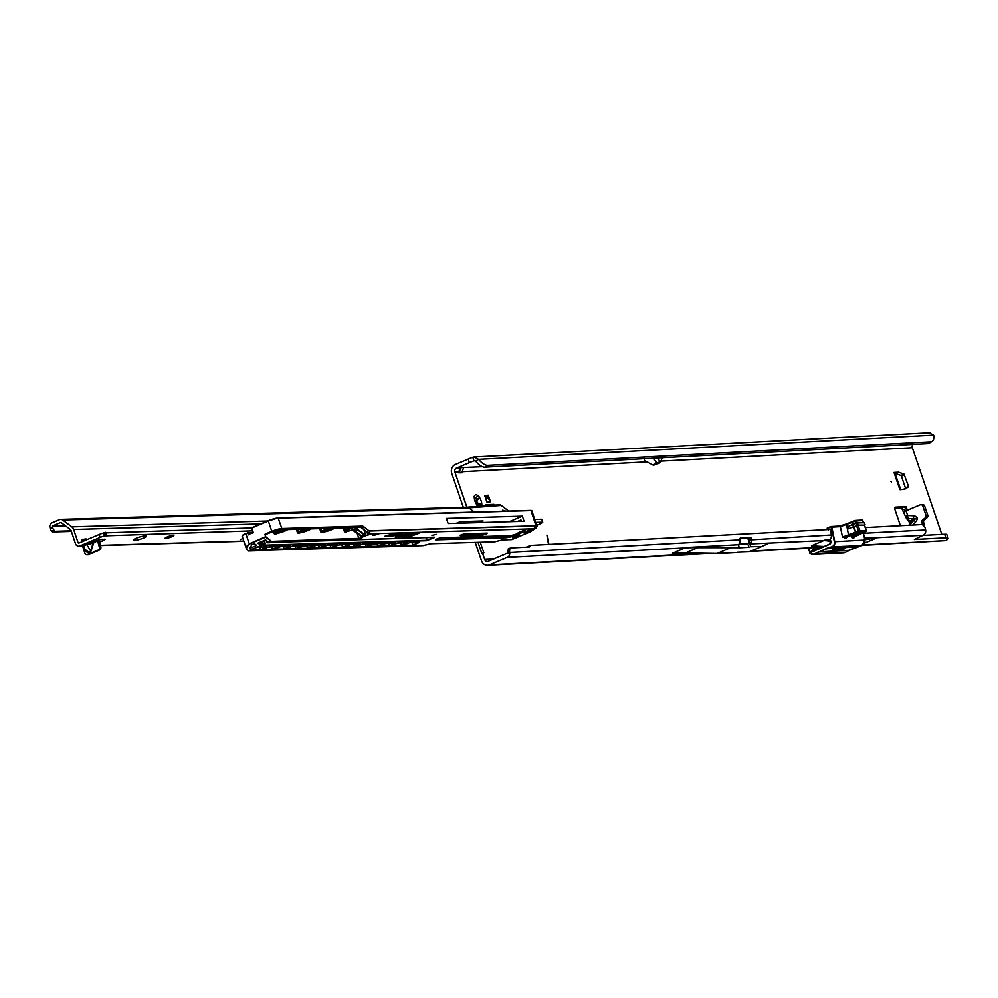 <?xml version="1.0" encoding="UTF-8"?>
<svg xmlns="http://www.w3.org/2000/svg" width="998" height="998" viewBox="0 0 998 998"><rect width="100%" height="100%" fill="white"/><g stroke="black" fill="none" stroke-linecap="round" stroke-linejoin="round"><path stroke-width="1.5" d="M478.753 498.538L476.72 501.033A3.493 1.559 -112.9 0 1 477.119 501.969A3.493 1.559 -112.9 0 1 477.368 502.917L481.772 504.402A1.559 0.699 67.1 0 0 481.772 504.402A6.599 2.944 67.1 0 0 481.123 500.809A6.599 2.944 67.1 0 0 479.352 497.278L478.753 498.538L476.345 499.561A1.559 0.699 67.1 0 0 476.196 498.563A1.559 0.699 67.1 0 0 475.846 497.827M890.865 481.36L891.339 482.034L890.865 481.36M906.234 516.078A3.967 3.081 61 0 0 908.018 518.498L908.23 518.473A3.967 1.846 -87.2 0 1 907.644 515.467L906.234 516.078L906.109 517.226M909.739 522.353L909.477 523.364A3.967 2.969 11.5 0 1 910.313 522.004L908.105 518.948A3.967 2.221 137.5 0 1 906.458 518.523A3.967 2.221 137.5 0 1 906.446 518.523L908.305 520.544A3.967 2.221 -42.5 0 0 909.951 520.968L913.956 518.748L915.939 518.324L914.305 519.783A3.967 1.41 42.8 0 0 915.515 522.029C918.322 518.449 917.611 516.353 913.37 515.754L907.644 515.467L906.047 510.776L904.413 512.261M478.566 505.537A1.559 0.699 67.1 0 0 478.129 504.801L476.782 503.167A3.493 1.559 67.1 0 0 476.533 502.219A3.493 1.559 67.1 0 0 476.146 501.283L476.72 501.033M474.387 498.788A3.493 1.559 -112.9 0 1 474.886 498.9L478.092 495.819A6.599 2.944 67.1 0 0 474.537 496.018A1.559 0.699 67.1 0 0 474.412 496.043A1.559 0.699 67.1 0 0 474.312 497.553A6.599 2.944 67.1 0 0 476.732 504.676A1.559 0.699 67.1 0 0 477.992 506.136A6.599 2.944 67.1 0 0 478.666 506.66M477.032 496.542L478.092 495.819A1.559 0.699 67.1 0 1 479.339 497.241A1.559 0.699 67.1 0 0 479.339 497.241M898.736 472.216L895.505 473.526L898.649 472.204L904.026 474.15L908.417 486.213L903.39 489.444M905.236 488.259L908.417 486.213M904.537 474.836L901.406 476.171L905.273 487.535M901.406 476.171L900.882 475.472L904.026 474.15M895.593 473.539L900.882 475.472M922.614 524.811A2.333 2.058 -93 0 0 922.564 524.624L921.89 522.653A2.333 2.058 87 0 1 922.601 519.946L925.208 517.825A2.333 2.058 -93 0 0 925.919 515.118L922.876 506.173A2.333 2.058 -93 0 0 920.206 504.801L906.271 510.689L900.383 508.032L894.645 508.331M476.146 501.283L476.345 499.561M466.864 507.209L454.913 472.116A3.106 2.745 87 0 1 456.485 468.124L469.409 462.66A15.544 2.208 -18.8 0 1 474.013 460.864L472.79 457.296A15.544 2.208 -18.8 0 0 468.199 459.092L455.263 464.557A6.911 6.113 87 0 0 451.77 473.439L463.309 507.321M475.235 542.388L481.51 560.801A6.911 6.113 87 0 0 487.585 565.292A6.911 6.113 87 0 0 489.419 564.868L507.184 557.371A4.578 4.054 87 0 0 509.778 553.166L507.471 553.117M908.38 486.937L904.55 489.369L899.834 489.631L893.983 472.453A6.138 0.873 -18.8 0 1 894.744 472.603L900.52 489.594M898.649 472.204L893.983 472.453M490.517 501.794L488.284 495.245L484.654 495.432L486.887 501.994L490.517 501.794L486.75 495.894L488.284 495.245M485.789 506.148L485.327 504.776L493.898 504.327A6.138 5.427 87 0 1 494.147 505.35M494.235 505.337L493.898 504.327M907.269 510.115L906.059 506.56L895.206 507.146A2.333 1.035 67.1 0 0 895.044 507.184A2.333 1.035 67.1 0 0 894.869 509.392L900.408 525.672M481.273 506.497A6.599 2.944 67.1 0 0 481.535 505.936A1.559 0.699 67.1 0 0 481.672 505.911A1.559 0.699 67.1 0 0 481.797 504.452M480.263 542.238L483.843 552.78L482.658 553.603L484.654 559.479A3.106 2.745 87 0 0 488.209 561.3L507.258 553.254A0.773 0.686 -93 0 0 507.695 552.58M912.995 444.384A3.106 2.745 -93 0 0 912.322 447.753L941.476 533.381A18.263 8.134 -112.9 0 1 941.788 534.342M459.267 471.892A4.666 2.083 67.1 0 0 461.425 472.84A4.666 2.083 67.1 0 0 462.174 471.73L463.583 467.75A4.666 0.661 161.2 0 0 463.621 467.613A4.666 0.661 161.2 0 0 460.989 467.887L459.267 471.892L454.913 472.116M548.813 544.334A1.497 0.661 67.1 0 0 548.863 544.397A2.058 0.923 67.1 0 1 548.226 542.887L546.904 535.053L548.538 543.012A1.497 0.661 67.1 0 0 549.199 544.372M906.458 518.523L901.805 508.556M459.055 471.667L459.629 468.411M644.172 458.132L644.496 460.465L652.842 464.993L656.896 463.284A4.279 3.78 -32.6 0 0 659.753 461.263L660.851 461.201L662.21 457.745M864.592 543.024L878.302 537.236L864.455 537.972M862.397 545.332L945.705 540.567A18.263 2.595 161.2 0 0 948.1 538.234A18.263 2.595 161.2 0 0 945.867 537.76L914.393 539.444L923.138 535.215A4.578 4.054 -93 0 0 925.62 529.926L925.383 528.79A3.106 1.435 76 0 0 924.123 526.196L922.289 524.499L865.366 527.53M823.899 546.43L811.411 545.806L824.71 540.093L829.712 540.342L828.777 541.19L830.71 541.29M750.371 551.295L809.952 548.127A6.911 6.113 -93 0 0 810.813 548.014L812.946 547.415M948.1 538.234L946.89 534.666A18.263 2.595 161.2 0 0 944.657 534.192L922.776 535.365M831.284 533.543A1.559 0.711 -104 0 0 831.259 534.716L831.309 534.953A4.578 4.054 87 0 1 829.538 539.831L824.71 540.093M738.246 544.696L685.763 547.49A4.578 4.054 87 0 1 685.052 547.89L672.477 553.204A773.101 344.634 -112.9 0 1 685.227 552.979L717.1 553.491L730.386 547.777L739.144 547.316L738.433 544.559A4.578 4.054 -93 0 0 740.005 539.818L739.955 539.581A1.559 0.711 -104 0 1 740.304 538.034A1.559 0.711 -104 0 1 740.366 538.022L750.533 537.485A1.559 0.711 -104 0 1 751.569 538.957L751.619 539.194A4.578 4.054 87 0 1 750.047 543.935L749.286 541.714M828.702 540.941L823.986 540.492L750.047 543.935M762.023 546.368L769.034 543.049L761.798 546.467L750.745 546.692L749.847 544.072M830.423 529.389L530.312 545.382L526.482 547.116M739.917 538.695L747.253 538.296A1.559 0.711 -104 0 1 748.051 539.045L748.949 541.39M737.273 552.206L749.224 551.782L761.798 546.467L750.745 546.692M478.017 542.301L481.71 553.141L483.843 552.78M482.658 553.603L481.71 553.141M459.03 473.052L462.174 471.73L647.103 461.874M900.383 508.032L903.751 506.685L901.568 508.431M737.335 552.418L717.1 553.491M482.471 466.74L463.521 467.526M474.349 460.814L475.584 461.188L478.529 459.379A15.544 6.549 58.4 0 0 487.76 465.38L930.647 441.79A15.544 6.549 58.4 0 0 932.107 441.366A15.544 6.549 58.4 0 0 933.666 435.128L929.4 432.982M472.79 457.296L474.15 457.009L478.529 459.379L933.666 435.128M930.647 441.79L927.703 443.599L484.816 467.189A15.544 6.549 -121.6 0 1 475.584 461.188M927.703 443.599A15.544 6.549 58.4 0 0 929.163 443.174L932.107 441.366M530.312 545.382L529.364 546.966L511.013 547.939A4.666 2.146 76 0 0 510.826 547.977A4.666 2.146 76 0 0 509.679 552.081L509.778 553.166M740.005 539.818L507.708 552.58L508.406 548.576L510.826 547.977M474.537 496.018L474.137 496.792M481.535 505.936L477.019 505.175A3.493 1.559 -112.9 0 1 476.957 505.213M749.785 547.116L748.974 547.278L747.764 543.71L749.211 542.638L749.011 541.627M685.763 547.49A773.2 344.672 -112.9 0 1 698.525 547.266L730.386 547.777M748.974 547.278L738.819 547.815M747.764 543.71L738.832 544.184M864.755 539.456L878.302 537.236M653.603 465.193L658.755 463.421L653.603 465.193A4.279 1.909 -112.9 0 1 652.842 464.993M660.851 461.201A4.279 3.78 87 0 1 658.755 463.421M924.285 526.358A2.333 2.058 -93 0 0 924.335 524.524L923.674 522.565A2.333 2.058 87 0 1 924.373 519.846L926.992 517.725A2.333 2.058 -93 0 0 927.703 515.018L924.647 506.073A2.333 2.058 -93 0 0 922.601 504.551L920.83 504.651M906.047 510.776L907.332 510.178L904.076 506.872M910.475 525.135A3.967 1.41 -137.2 0 1 910.188 524.224L910.313 522.004L914.305 519.783L910.188 524.224M909.477 523.389L909.103 525.21A3.967 2.969 11.5 0 1 909.877 524.15M908.23 518.473L913.956 518.748A3.967 1.846 -87.2 0 1 913.37 515.754M484.841 495.994L486.75 495.894M485.589 498.177L487.498 498.077M896.104 476.607L900.807 489.781M808.155 548.226L809.503 550.971A5.901 5.215 -93 0 0 810.002 551.819L813.769 550.235A3.106 2.745 -93 0 1 813.495 550.098A0.773 0.686 87 0 1 813.17 549.075L813.769 547.565L820.156 547.228L819.795 548.164M813.769 547.565L812.023 547.653M813.62 547.129L820.156 547.228M813.769 550.235L815.341 550.26M864.542 525.11L858.193 525.073L848.387 528.803L858.055 525.222L864.355 525.085M855.199 536.325L854.014 537.735A0.773 0.686 87 0 1 854.438 536.837L865.777 531.423L859.552 531.759L856.072 532.932L855.698 532.134L858.417 531.148L856.534 525.622M856.758 547.104A84.531 74.713 87 0 1 861.823 545.532L849.323 550.26L856.82 546.804L826.706 548.713L819.233 551.857A84.531 74.713 -93 0 0 815.628 553.778L845.693 552.181A84.531 74.713 87 0 1 849.298 550.26L819.233 551.857L826.469 548.426A84.842 74.987 87 0 1 831.546 546.842A4.354 3.842 -93 0 0 834.365 541.677L831.346 527.069L827.379 528.241L827.729 529.539M846.441 536.587L846.03 538.159L842.487 537.011L855.461 532.221L853.577 526.695M828.689 529.489L830.361 529.077L831.209 533.855M831.322 535.053L831.272 534.142M837.048 549.773L840.391 548.563L838.445 549.611M837.908 549.1L835.588 549.561L837.908 549.1M835.376 549.237L833.043 549.698L835.426 549.337M837.983 550.035L842.125 548.501L837.983 550.035M841.489 549.249L843.759 548.413L841.489 549.249M842.823 549.424L845.543 548.289L839.443 549.96L842.786 549.324M852.803 524.437L852.092 522.328L840.341 526.595L831.359 527.131M864.118 532.408L863.969 532.495A0.773 0.773 0 0 0 864.019 532.47L866.039 531.223M855.386 536.213L852.841 536.924A0.773 0.686 -93 0 0 852.417 537.822L851.169 535.277M844.433 538.246A0.773 0.686 87 0 1 844.857 537.348L846.741 536.437M853.814 526.595L856.072 532.932L849.136 535.864L848.525 535.153L846.441 524L852.105 521.617M863.495 522.578L862.796 520.532L856.571 520.856L839.63 525.983A0.773 0.686 -93 0 1 840.341 526.595L842.487 537.011L844.857 537.348L849.136 535.864M853.053 524.349L852.142 521.592L855.685 520.407A0.773 0.686 -93 0 1 855.885 520.357L862.122 520.02A0.773 0.686 -93 0 0 861.91 520.07L856.097 520.382M827.542 529.551A0.773 0.686 87 0 1 827.467 529.339L827.167 528.067L830.835 526.495L827.379 528.241M831.284 526.47L839.43 526.033A0.773 0.686 -93 0 1 839.63 525.983L830.835 526.495A0.773 0.686 87 0 1 831.783 527.056L834.777 541.602A4.666 4.117 87 0 1 831.758 547.141A84.531 74.713 -93 0 0 826.706 548.713L826.469 548.426M830.199 539.244L830.785 540.966A2.645 2.333 87 0 1 829.45 544.372L809.615 552.967A6.213 5.489 87 0 0 813.445 554.426L843.497 552.817A6.213 5.489 -93 0 0 845.693 552.181L849.323 550.26M852.142 534.866L852.404 536.138L851.381 536.325M861.86 532.146L852.404 536.138L852.841 536.924L863.569 532.333L856.446 533.044M839.904 549.786L841.788 549.599M842.574 549.037L843.235 549.149M842.524 548.538L843.56 548.401M835.576 548.912L836.312 549.012M834.602 549.461L835.501 549.324M836.312 548.888L836.96 548.75M838.108 548.775L838.819 548.788M837.147 549.324L838.033 549.199M838.856 548.75L839.493 548.613M864.231 522.69L857.444 522.89L853.003 524.362L847.651 526.62L848.387 528.803M240.306 539.569L241.666 539.032L240.306 539.569M82.896 545.831L86.739 544.209L83.632 546.106A0.773 0.674 56.4 0 0 82.896 545.831L79.89 545.918A3.88 3.431 88.3 0 1 75.474 543.636L71.095 530.537A2.333 2.058 -91.7 0 0 70.297 529.402L61.19 522.578A0.773 0.686 -91.7 0 0 60.566 522.503L52.994 525.697A0.773 0.686 -91.7 0 0 52.57 526.595L52.757 527.505A3.106 1.435 76 0 0 54.017 530.113L55.227 531.248L71.17 530.774M83.695 546.954L84.93 549.287L89.421 552.53L90.606 550.734L86.826 544.746L93.7 542.924L91.117 550.908L93.088 542.213L93.7 542.924L97.579 540.642M143.562 537.984A6.213 0.948 -18.5 0 1 135.503 540.23L134.044 540.28A6.213 0.948 -18.5 0 1 133.27 540.08A6.213 0.948 -18.5 0 1 137.512 537.697A6.213 0.948 -18.5 0 1 144.298 535.951L145.758 535.901A6.213 0.948 -18.5 0 1 146.531 536.101A6.213 0.948 -18.5 0 1 143.562 537.984M173.303 535.178A4.666 0.711 -18.5 0 1 173.889 535.327A4.666 0.711 -18.5 0 1 170.708 537.124A4.666 0.711 -18.5 0 1 165.618 538.433A4.666 0.711 -18.5 0 1 165.044 538.284A4.666 0.711 -18.5 0 1 168.225 536.487A4.666 0.711 -18.5 0 1 173.303 535.178M87.163 539.519A4.666 2.083 67.1 0 0 85.791 538.895A4.666 2.083 67.1 0 0 85.653 538.908L82.123 539.469A1.946 0.861 67.1 0 0 82.023 539.494A1.946 0.861 67.1 0 0 81.911 541.427L82.011 541.702M84.605 540.604A4.666 2.083 67.1 0 0 83.221 539.98A4.666 2.083 67.1 0 0 83.096 539.993L81.686 540.217M252.469 530.799L104.615 535.814A6.213 0.948 161.5 0 0 100.137 537.373L79.89 545.918M99.463 542.139L102.682 540.816A4.666 0.711 -18.5 0 0 105.152 539.307A4.666 0.711 -18.5 0 0 104.703 539.157L98.777 539.806L86.739 544.209M536.774 525.26L539.169 524.249A6.213 0.948 161.5 0 0 541.939 522.74L542.737 522.129L535.801 522.341M542.737 522.129L541.752 519.222L534.828 519.422M251.546 527.892L103.642 532.895A6.213 0.948 161.5 0 0 99.164 534.454L78.917 543.012A0.773 0.686 88.3 0 1 78.031 542.55L73.652 529.451A5.439 4.803 -91.7 0 0 71.794 526.819L62.687 519.995A3.88 3.431 -91.7 0 0 59.593 519.584L52.021 522.79A3.88 3.431 -91.7 0 0 49.9 527.268L50.087 528.179A3.106 1.435 76 0 0 51.347 530.786L52.545 531.922L71.357 531.36M97.729 540.38L98.777 539.806M98.216 539.057L99.189 541.178L97.729 541.228L99.363 547.166A2.333 2.058 -91.7 0 1 98.128 550.035L87.537 554.501A2.333 2.058 -91.7 0 1 84.842 553.004L82.522 545.881M99.189 541.178L100.823 547.129A2.333 2.058 88.3 0 1 99.6 549.985L89.009 554.464A2.333 2.058 88.3 0 1 87.674 554.501M498.139 505.013A3.88 3.431 88.3 0 1 501.233 505.425L508.718 511.026M55.227 531.248L52.545 531.922M106.823 535.153L105.85 532.246M83.171 546.492L83.158 546.729A4.666 4.117 88.3 0 1 83.121 546.717L83.595 547.154M502.244 511.226L502.63 510.153L505.799 511.113M532.994 528.753L370.919 533.768L365.617 535.652L369.06 534.279L368.773 533.419M518.224 536.575L520.083 535.39L512.71 537.86L518.224 536.575M516.128 537.011L519.908 535.29M349.163 529.065A6.063 0.923 -18.5 0 1 357.658 526.944A6.063 0.923 -18.5 0 1 354.876 528.89A6.063 0.923 -18.5 0 1 348.876 530.824A6.063 0.923 -18.5 0 1 346.294 530.749A6.063 0.923 -18.5 0 1 349.163 529.065M325.747 529.763A6.063 0.923 -18.5 0 1 334.243 527.643A6.063 0.923 -18.5 0 1 331.461 529.589A6.063 0.923 -18.5 0 1 325.46 531.522A6.063 0.923 -18.5 0 1 322.878 531.447A6.063 0.923 -18.5 0 1 325.747 529.763M302.344 530.462A6.063 0.923 -18.5 0 1 310.827 528.341A6.063 0.923 -18.5 0 1 308.045 530.3A6.063 0.923 -18.5 0 1 302.045 532.221A6.063 0.923 -18.5 0 1 299.462 532.146A6.063 0.923 -18.5 0 1 302.344 530.462M278.929 531.161A6.063 0.923 -18.5 0 1 287.412 529.04A6.063 0.923 -18.5 0 1 284.63 530.998A6.063 0.923 -18.5 0 1 278.629 532.92A6.063 0.923 -18.5 0 1 276.059 532.845A6.063 0.923 -18.5 0 1 278.929 531.161M260.877 545.207L258.295 543.124L260.678 545.607L248.377 550.809L422.853 545.594A4.354 0.661 161.5 0 0 425.348 545.108L428.454 544.234A4.978 0.761 -18.5 0 1 431.311 543.673L494.808 541.777L502.256 539.843L511.912 539.556L530.2 531.834A6.375 0.973 -18.5 0 1 524.2 533.044A6.375 0.973 -18.5 0 1 527.019 530.961A6.375 0.973 -18.5 0 1 533.306 528.94L524.187 532.583A6.063 0.923 161.5 0 0 530.088 531.497L535.39 527.867M436.338 534.317L431.934 535.352L436.338 534.317M248.078 550.559L246.244 548.351L249.213 543.785L265.68 536.637L271.007 540.928L265.643 537.161L249.375 544.035C245.97 545.844 245.545 548.027 248.078 550.559L248.015 550.584M264.969 534.491L266.965 533.843L264.969 534.491L265.68 536.637M352.194 530.025L355.687 528.666A6.687 1.023 161.5 0 0 357.958 527.418L362.149 526.058L281.848 528.466A7.772 1.185 161.5 0 0 271.793 531.273L265.131 534.092M247.991 532.67L252.032 532.87M251.596 532.545L252.893 532.084M519.297 521.368L521.305 520.894M264.333 545.108L426.832 540.242L426.009 537.772L427.531 537.523M505.649 535.764L506.011 537.697L435.615 539.806L440.605 537.685L510.689 535.602L515.629 534.304A22.293 3.406 161.5 0 0 519.696 531.909L524.798 530.188M396.006 537.198L398.726 537.124L405.749 533.631L395.183 536.936M397.89 535.215L402.356 533.768L398.988 533.755L391.49 536.076L397.803 534.928M390.929 535.128L387.286 536.2L389.794 536.126L395.532 533.967L392.177 533.955L384.679 536.275L390.929 535.128M398.09 537.585L409.043 533.531L398.09 537.585M407.384 535.602L413.434 533.406L410.839 533.394L404.677 535.677L409.879 534.092L411.475 534.055L407.384 535.602M410.964 536.213L419.235 533.144L411.026 534.828L409.055 535.552L412.062 535.464L410.465 536.051L402.019 537.473L406.56 537.336A4.129 0.624 161.5 0 0 410.964 536.213L418.274 533.182M374.961 533.693A4.666 0.711 161.5 0 0 372.728 535.115A4.666 0.711 161.5 0 0 379.34 533.568L374.961 533.693M362.149 526.058A6.986 3.119 -112.9 0 1 364.008 526.832L361.713 527.805L368.474 533.069L369.647 532.583L370.919 533.768M533.269 528.915L535.851 528.142L536.912 526.732L536.001 525.983L369.21 530.973L364.008 526.832M448.139 523.488L524.05 521.23L522.353 516.128L446.43 518.399L448.139 523.488M456.323 523.251L460.402 521.605L483.082 520.919L479.402 522.553M256.736 545.407L254.502 543.611L251.808 544.746L249.874 548.301L256.736 545.407M522.353 516.128L509.242 521.667M521.443 521.305L520.993 519.946L517.488 521.418M369.21 530.973L369.647 532.583M369.023 530.736L536.001 525.746L537.011 526.358M533.319 528.928L534.479 527.992C536.986 527.443 536.063 528.316 531.722 530.599L531.46 530.375M402.88 537.149L406.473 537.036A4.129 0.624 161.5 0 0 410.864 535.926M409.929 535.227L412.062 535.464M405.687 535.652L411.351 533.793M408.294 535.277L413.16 533.331M406.348 533.905L406.972 533.918M399 537.261L408.781 533.456M385.54 535.963L393.387 534.454M388.397 535.876L395.333 533.88M392.364 535.751L400.198 534.242M395.208 535.677L402.157 533.668M398.975 536.45L405.487 533.556M395.707 537.66L399.736 536.425M512.797 537.673L514.544 537.46M517.725 535.614L518.835 535.876L514.569 537.51L518.835 535.876M514.569 537.51L516.927 536.176M265.93 540.143L268.375 542.201L270.845 541.328L268.886 542.238M265.73 539.993L268.437 542.226M362.623 536.699L358.681 538.708L270.845 541.328L358.843 538.309L356.947 532.633M536.001 525.746L534.479 527.992M248.153 550.771L246.244 548.351L242.152 536.113A7.772 1.185 161.5 0 1 245.857 533.755L247.716 532.695M359.929 534.953L360.852 537.747L366.615 535.215M535.39 527.792L534.204 528.154M267.514 533.606L266.503 534.441M271.793 531.273L268.325 520.944L251.546 528.067L253.317 532.683L250.56 533.493M536.051 525.983L530.986 510.577L278.392 518.124A7.772 1.185 161.5 0 0 268.325 520.944L278.043 517.937A7.46 1.135 -18.5 0 0 268.375 520.644L251.758 527.655L253.317 532.683L249.3 534.03M253.317 532.683L249.35 534.017L248.24 532.907L245.857 533.755L249.375 544.035M248.327 534.791L247.741 532.683L252.045 532.795M908.305 520.544L909.265 522.253L909.951 521.642M478.129 504.801L480.537 503.778M493.673 558.992L484.654 559.479M660.876 461.151L912.322 447.753M474.013 460.864L474.686 460.827M460.989 467.887L456.485 468.124M923.138 535.215L877.579 537.635L864.817 539.731M925.62 529.926L863.482 533.244M698.525 547.266A4.578 4.029 90.9 0 1 697.802 547.665A773.101 344.634 -112.9 0 0 685.052 547.89L507.184 557.371M811.873 547.69L751.269 550.921M706.297 553.316L489.419 564.868M822.202 547.141L820.144 547.253M945.705 540.567L863.045 544.97M831.309 534.953L748.463 539.98M685.227 552.979L697.802 547.665L738.657 547.702M945.867 537.76L944.657 534.192M468.199 459.092L469.409 462.66M487.76 465.38L484.816 467.189M750.533 537.485L747.253 538.296M751.569 538.957L748.388 539.756M510.639 548.039L508.543 548.563M657.657 457.982L659.753 461.263A4.279 3.78 -93 0 1 657.657 463.484A4.279 1.909 67.1 0 1 656.896 463.284L653.64 458.207M922.876 506.173L924.647 506.073M925.919 515.118L927.703 515.018M925.208 517.825L926.992 517.725M922.601 519.946L924.373 519.846M921.89 522.653L923.674 522.565M922.564 524.624L924.335 524.524M912.746 525.01L915.515 522.029M813.17 549.075L818.26 548.813M813.495 550.098L815.466 549.985M809.889 551.956A6.213 5.489 87 0 1 809.403 551.108L807.993 548.226M854.014 537.735L852.417 537.822M855.773 523.376L854.912 520.594L855.885 520.357A0.773 0.686 -93 0 1 856.571 520.856L857.27 522.915M862.871 520.719L862.796 520.532A0.773 0.686 -93 0 0 862.122 520.02L863.669 522.565M829.45 544.372L809.677 552.443L813.445 554.426A6.213 5.489 87 0 0 815.628 553.778L815.366 553.503A5.901 5.215 -93 0 1 809.652 552.73L829.5 544.072A2.333 2.058 -93 0 0 830.673 541.066L830.099 539.357L830.785 540.966M831.546 546.842L861.823 545.532A4.666 4.117 -93 0 0 864.829 540.005L863.345 532.77M834.365 541.677L864.867 540.005L863.37 532.745M839.43 526.033L846.504 523.987M827.467 529.327L827.217 528.129M815.366 553.503A84.842 74.987 87 0 1 818.984 551.582M846.03 538.159A0.773 0.686 87 0 1 846.454 537.261L856.346 533.082M846.354 536.575L846.354 537.373L857.532 532.645M858.055 525.222L859.939 530.761L866.177 530.425L864.293 524.898M865.777 531.423A0.773 0.686 -93 0 0 866.177 530.425L866.214 530.637M858.791 531.959L858.417 531.148L859.939 530.761A0.773 0.686 -93 0 1 859.552 531.759M865.703 531.585L866.364 530.474L864.48 524.936M854.912 520.594L852.18 521.58A0.773 0.773 0 0 0 852.142 521.592M828.178 529.95L827.591 529.289M864.842 540.018L861.823 545.532M809.503 550.971L807.956 548.226M862.397 532.121L863.133 532.558M864.929 524.723L864.181 522.54M858.193 525.073L857.444 522.89M856.97 525.397L856.222 523.214M853.739 526.557L853.003 524.362M853.352 526.707L852.616 524.524M135.503 540.23L135.017 538.758M83.096 539.993L85.653 538.908M243.786 541.028L100.324 545.307M91.117 550.908C89.109 554.414 86.527 553.204 83.395 547.278M267.589 520.968L71.794 526.819M60.703 519.347L466.802 507.209A3.88 3.431 88.3 0 1 468.798 507.857L474.387 512.049M501.233 505.425L468.798 507.857L62.687 519.995M260.74 523.863L73.652 529.451M80.152 542.488L78.031 542.55M64.87 525.347L52.994 525.697M52.57 526.595L66.005 526.196M54.017 530.113L51.347 530.786M52.757 527.505L50.087 528.179M102.682 540.816L102.12 539.12M100.137 537.373L99.164 534.454M104.615 535.814L103.642 532.895M106.262 535.352L105.289 532.433M134.044 540.28L133.769 539.469M99.363 547.166L100.823 547.129M87.537 554.501L89.009 554.464M98.128 550.035L99.6 549.985M242.339 535.701A7.46 1.135 -18.5 0 1 245.857 533.481L242.152 536.113M251.658 532.533L245.882 533.468M426.508 537.947L427.231 540.13L433.881 537.336M486.438 533.094L487.136 533.069M484.891 533.144L485.165 533.967L486.774 533.668L483.044 534.928A391.877 59.743 -18.5 0 1 460.253 535.602L464.756 533.73L486.774 533.668M482.758 533.206L483.194 534.529L485.402 534.254M460.502 535.202A391.565 59.693 161.5 0 0 483.194 534.529L483.044 534.928M435.914 539.394L508.281 536.999A8.084 1.235 161.5 0 0 519.521 533.331A28.044 4.279 161.5 0 0 524.636 530.325L524.599 530.2M519.172 532.296L519.833 533.593A8.396 1.285 -18.5 0 1 508.157 537.398L506.011 537.697M507.845 535.701L508.157 537.398M330.45 544.995L330.775 547.291L330.014 545.008M318.736 545.345L319.472 547.528L325.086 545.158M309.679 547.927L319.709 547.815L325.822 545.12L315.867 545.419L309.168 548.127L319.709 547.815M318.911 548.039L318.3 545.357M260.204 547.104L260.528 549.387L259.767 547.116M271.905 546.742L272.229 549.037L271.468 546.767M283.619 546.393L283.943 548.688L283.183 546.405M295.321 546.043L295.645 548.339L294.884 546.056M307.035 545.694L307.359 547.989L306.598 545.706M342.152 544.646L342.476 546.941L341.715 544.659M353.853 544.297L354.589 546.48L360.203 544.11M344.797 546.879L354.839 546.767L360.765 544.072M354.839 546.767L354.028 546.991L353.429 544.309M365.567 543.947L365.892 546.243L365.131 543.96M377.269 543.598L377.606 545.894L376.845 543.611M388.983 543.249L389.307 545.544L388.546 543.261M400.685 542.9L401.421 545.083L407.034 542.712M391.628 545.469L401.658 545.37L407.596 542.675M401.658 545.37L400.859 545.594L400.248 542.912M412.399 542.55L412.723 544.846L411.962 542.563M525.01 530.549A28.356 4.329 -18.5 0 1 519.833 533.593M250.635 549.886L257.334 547.166L267.289 546.867L261.177 549.561L266.541 546.904M250.411 550.085L261.177 549.561M273.951 548.975L283.781 549.087L289.956 546.205M274.051 549.187L280.75 546.467L290.705 546.168L284.592 548.863M297.504 548.463L307.197 548.389L313.372 545.507M297.367 548.276L304.165 545.769L314.121 545.469L308.008 548.164M332.633 547.415L342.326 547.341L348.502 544.459M332.484 547.228L339.283 544.721L349.238 544.421L343.125 547.116M355.899 546.53L365.742 546.642L371.917 543.76M355.999 546.729L362.698 544.022L372.653 543.723L366.54 546.417M379.465 546.018L389.145 545.943L395.333 543.062M379.315 545.831L386.114 543.324L396.069 543.024L389.956 545.719M402.73 545.133L412.561 545.245L418.736 542.363M402.83 545.332L409.529 542.625L419.484 542.326L413.372 545.02M268.849 542.45L268.4 542.638A1.559 1.372 88.3 0 1 266.666 541.789L266.067 540.33L266.641 541.752M269.423 542.6A1.559 1.372 -91.7 0 0 270.308 542.575L268.4 542.638L268.749 542.064M434.205 537.323L270.795 542.376M434.404 537.498L426.67 540.654L263.609 545.519L264.27 545.12L262.125 544.896A1.248 1.098 -91.7 0 0 262.786 543.361L262.2 541.303M261.127 545.594L261.925 545.37M400.859 545.594L391.129 545.681L397.828 542.974L407.783 542.675M367.751 546.368L377.444 546.293L383.619 543.411M367.713 546.38L374.412 543.673L384.367 543.374L378.254 546.068M354.028 546.991L344.298 547.079L350.997 544.372L360.952 544.072M331.423 547.465L337.536 544.771L327.581 545.07L320.882 547.777L330.612 547.69L336.788 544.808M285.665 548.626L295.495 548.738L301.67 545.856M285.765 548.838L292.451 546.118L302.406 545.819L296.294 548.513M262.387 549.511L272.08 549.436L278.255 546.555M262.249 549.337L269.048 546.817L278.991 546.517L272.878 549.212M278.217 517.937L530.724 510.377L278.13 517.925L281.848 528.466M369.297 534.566L369.771 533.88L361.65 527.817M369.909 533.843A7.772 3.468 67.1 0 1 368.474 533.069L361.438 527.655A7.298 3.256 67.1 0 0 360.964 527.318M362 536.388A7.46 3.331 -112.9 0 1 361.438 536.038L364.183 534.891L357.409 529.614L354.727 530.749L361.488 536.026A7.772 3.468 67.1 0 0 362.923 536.799M362.81 536.749L354.664 530.774M352.693 529.988L352.868 529.988A6.986 3.119 -112.9 0 1 354.727 530.749L354.452 530.599A7.298 3.256 67.1 0 0 353.978 530.275M356.099 528.478A7.298 3.256 -112.9 0 1 357.658 529.252L364.42 534.516A7.46 3.331 67.1 0 0 365.792 535.265L363.933 529.689M366.902 532.009L368.087 535.078M279.378 529.439L267.489 533.618L273.103 531.235A4.978 0.761 -18.5 0 1 279.552 529.439L282.871 529.664A6.687 1.023 161.5 0 0 275.648 533.356L274.787 533.805L276.558 533.518L275.797 534.167L274.625 534.204L274.288 530.774M277.257 533.306L276.546 533.518L277.257 533.306A6.687 1.023 161.5 0 0 287.711 529.526L306.286 528.965A6.687 1.023 161.5 0 0 299.063 532.658L298.202 533.107L299.275 532.87M312.062 528.478L300.672 532.608A6.687 1.023 161.5 0 0 311.127 528.828L329.702 528.266A6.687 1.023 161.5 0 0 322.479 531.959L324.088 531.909A6.687 1.023 161.5 0 0 334.542 528.117L353.117 527.568A6.687 1.023 161.5 0 0 345.894 531.26L345.034 531.709L346.805 531.423L346.044 532.071L344.871 532.109L345.37 531.173L344.148 527.518M347.504 531.21L346.78 531.423L347.504 531.21A6.687 1.023 161.5 0 0 351.832 530.113L347.454 531.223M352.331 530L361.488 536.026M357.658 529.252L357.409 529.614A6.986 3.119 67.1 0 0 355.55 528.853L355.687 528.666M362.324 537.51L361.787 536.363M478.691 521.056L479.19 522.565M480.824 520.993L481.161 522.016M265.992 540.13L258.058 543.486M343.05 527.555L344.871 532.109M319.634 528.254L320.969 532.233L322.691 532.171M296.219 528.952L297.554 532.932L299.363 533.069M273.702 530.998L274.625 534.204M274.138 533.631L273.315 531.161M275.648 533.356L275.261 533.169A6.986 1.06 -18.5 0 1 275.049 533.007A6.986 1.06 -18.5 0 1 282.659 529.364M299.063 532.658L298.676 532.47A6.986 1.06 -18.5 0 1 298.464 532.308A6.986 1.06 -18.5 0 1 306.074 528.666M345.894 531.26L345.508 531.073A6.986 1.06 -18.5 0 1 345.296 530.911A6.986 1.06 -18.5 0 1 352.905 527.256M322.479 531.959L322.092 531.772A6.986 1.06 -18.5 0 1 321.88 531.61A6.986 1.06 -18.5 0 1 329.49 527.954M262.586 541.141L263.185 543.261A1.559 1.372 88.3 0 1 262.374 545.182L262.125 544.896M264.333 540.405L265.131 543.211L264.27 545.12A1.559 1.372 -91.7 0 0 265.094 543.199L262.786 543.361M265.094 543.199L264.308 540.417M266.329 540.554L266.765 541.677A1.248 1.098 -91.7 0 0 268.163 542.351M260.64 541.964L261.688 545.083L260.253 542.126M320.071 528.241L321.368 532.121L320.732 528.216L322.292 531.959M343.487 527.543L344.385 531.535M296.656 528.94L297.953 532.82L297.317 528.928L298.876 532.658M531.722 530.599L530.275 531.747M531.946 510.814A7.772 1.185 161.5 0 0 530.986 510.577L531.946 510.814L536.912 526.732M358.681 538.708L361.101 538.034M427.481 540.417L426.67 540.654M266.765 541.677L267.963 542.725L270.346 542.563M258.158 542.937L265.243 539.968M265.081 540.018L268.375 542.201M365.617 535.652A7.772 3.468 -112.9 0 1 364.183 534.891L364.42 534.516M359.841 527.031A6.986 3.119 -112.9 0 1 361.713 527.805L359.841 527.031M403.342 545.12L412.561 545.245M379.926 545.831L389.145 545.943M368.212 546.18L377.444 546.293M356.511 546.53L365.742 546.642M333.095 547.228L342.326 547.341M321.381 547.578L330.612 547.69M297.978 548.276L307.197 548.389M286.264 548.626L295.495 548.738M274.562 548.975L283.781 549.087M262.848 549.324L272.08 549.436M251.147 549.673L260.366 549.798M337.212 544.596L327.581 545.07M326.82 545.27L327.494 545.083M309.218 548.114L315.78 545.432L325.51 544.945M278.679 546.343L268.237 547.041M279.989 546.679L290.381 545.993M302.095 545.644L292.451 546.118M313.796 545.295L303.355 545.993M348.926 544.247L338.484 544.945M344.198 546.879L350.186 544.596M372.341 543.548L362.698 544.022M361.937 544.222L362.611 544.035M373.651 543.873L384.043 543.199M395.757 542.85L385.315 543.548M391.029 545.482L397.74 542.987L407.458 542.5M419.172 542.151L409.529 542.625M353.417 527.044L334.542 528.117M334.642 528.079L323.364 532.121M330.001 527.742L312.199 528.466M306.586 528.441L288.784 529.165M277.157 533.319L288.696 529.177M283.17 529.14L279.552 529.439M359.667 527.044L359.031 527.056M358.893 527.081L357.958 527.418M358.082 527.343L355.625 528.441M511.737 539.569L530.225 531.834L535.851 528.142M494.621 541.789L502.169 539.868L511.962 539.544M431.148 543.685L494.808 541.777M422.665 545.594L431.311 543.673M248.29 550.821L422.853 545.594M435.615 539.369L440.517 537.71L510.602 535.614L515.667 534.279L519.833 531.809M519.696 531.909L524.836 530.075M460.964 534.978L460.265 535.153M462.336 534.404L464.594 533.743M464.756 533.73L487.261 533.057M530.824 510.39A7.46 1.135 -18.5 0 1 531.547 510.602M252.981 532.296L251.758 527.655L268.35 520.644M711 553.391L487.585 565.292M821.317 547.515L820.019 547.59M474.15 457.009L930.498 432.708M761.911 546.417L768.435 543.411M854.849 536.176L863.969 532.495M829.475 544.072L830.635 541.066M843.497 552.817L845.718 552.168M809.366 551.108L810.214 552.555M857.519 532.658L862.946 531.572M865.079 524.748L864.33 522.565M84.93 549.287L82.485 546.056L78.792 546.168M243.861 541.228L100.386 545.519M86.876 554.651L88.348 554.614M498.975 504.788L466.802 507.209M275.46 533.356L274.3 530.774M345.707 531.26L344.16 527.518M270.77 542.388L434.305 537.124M320.907 547.777L326.795 545.282M250.535 549.686L257.247 547.191L266.965 546.692M262.362 549.524L268.262 547.041M274.076 549.174L279.964 546.692M292.364 546.131L285.777 548.825M297.491 548.476L303.38 545.993M332.608 547.428L338.509 544.933M350.211 544.584L360.627 543.898M356.024 546.729L361.925 544.234M367.613 546.18L373.626 543.885M379.44 546.031L385.34 543.536M409.442 542.638L402.855 545.332M300.623 532.62L299.974 532.82M266.778 533.793L267.489 533.618M460.989 534.978L462.361 534.392"/></g></svg>
